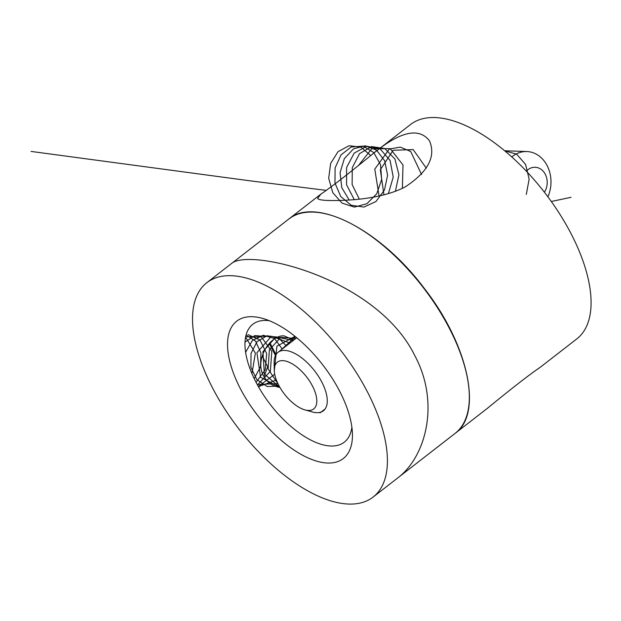 <?xml version="1.0" encoding="UTF-8"?>
<svg xmlns="http://www.w3.org/2000/svg" width="621" height="621" viewBox="0 0 621 621"><rect width="100%" height="100%" fill="white"/><g stroke="black" fill="none" stroke-linecap="round" stroke-linejoin="round"><path stroke-width="0.93" d="M269.887 342.776L275.941 354.645M414.999 356.012C439.978 402.835 426.122 456.536 397.789 477.898L455.077 433.411A135.65 64.312 -127.8 0 0 449.736 329.045A135.65 64.312 -127.8 0 0 288.68 219.135L231.392 263.622C248.454 247.732 376.776 277.331 414.999 356.012M264.034 376.761L267.698 366.677L262.171 356.066M275.46 355.53L269.273 343.436M374.013 152.867C400.654 131.264 419.152 127.274 429.507 140.897C436.144 156.539 428.04 171.877 405.202 186.913C380.65 199.76 345.059 200.816 328.23 200.482C321.802 200.288 318.27 199.589 317.634 198.394L320.84 194.163C332.018 186.541 349.747 172.778 374.013 152.867L410.45 124.58A135.65 64.312 52.2 0 1 544.438 192.269A135.65 64.312 52.2 0 1 576.847 338.856L540.41 367.151C529.162 374.82 511.432 388.591 487.237 408.447L373.182 497.01A135.65 64.312 52.2 0 1 212.126 387.108A135.65 64.312 52.2 0 1 206.777 282.734A135.65 64.312 52.2 0 1 340.774 350.43A135.65 64.312 52.2 0 1 373.182 497.01M240.079 388.102A86.94 41.219 52.2 0 1 262.574 318.394A86.94 41.219 52.2 0 1 352.441 434.126A86.94 41.219 52.2 0 1 310.407 458.935A86.94 41.219 52.2 0 1 240.079 388.102M269.227 320.684A74.605 35.374 -127.8 0 0 252.794 324.286A74.605 35.374 -127.8 0 0 255.736 381.69A74.605 35.374 -127.8 0 0 344.313 442.144A74.605 35.374 -127.8 0 0 351.882 427.116M290.015 343.009L271.447 336.264L256.915 352.705L260.587 377.265L279.924 387.419C272.65 386.254 267.154 382.342 263.451 375.697C254.331 359.334 270.515 334.54 284.177 335.899L293.78 340.083M315.134 407.415A29.598 14.035 -127.8 0 0 299.578 369.301A29.598 14.035 -127.8 0 0 274.288 370.481A29.598 14.035 -127.8 0 0 304.88 409.876A29.598 14.035 -127.8 0 0 315.134 407.415M274.288 370.481L274.117 362.718A36.996 17.535 52.2 0 1 276.229 354.211A36.996 17.535 52.2 0 1 278.006 352.332A36.996 17.535 52.2 0 1 312.852 368.68A36.996 17.535 52.2 0 1 325.171 408.882A36.996 17.535 52.2 0 1 323.394 410.768A36.996 17.535 52.2 0 1 312.363 411.964L304.88 409.876M511.758 156.95A30.833 25.236 -88 0 1 526.849 151.547A30.833 25.236 -88 0 1 548.017 196.5A30.833 25.236 -88 0 1 547.885 196.803M544.4 192.215A15.416 12.622 92 0 0 545.727 189.739A15.416 12.622 92 0 0 542.475 170.496A15.416 12.622 92 0 0 526.329 171.171M251.955 373.663L255.355 353.163L245.59 337.087M254.222 378.647L260.486 366.7L260.936 352.922L255.58 341.224L246.087 334.936M256.062 382.319L265.245 369.774L266.673 353.551L259.997 340.052L248.09 334.618M257.459 384.935L270.368 371.358L271.804 351.362L261.34 336.939L245.66 336.714M258.32 386.487L274.715 374.277M265.912 336.574L254.858 335.55L244.992 342.109M258.437 386.689L276.361 380.005M282.252 349.033L274.466 338.492L263.242 335.278L252.39 340.44L245.59 352.317M257.21 384.484L277.929 383.662M286.351 345.85L277.882 337.296L266.999 335.759L257.024 341.69L251.031 353.365L250.907 367.368L256.838 379.617L267.224 386.534L279.186 386.107M293.213 340.525L275.996 336.83L262.931 351.711L264.367 374.083L279.838 387.263M295.868 338.461L280.839 337.358L269.351 349.809L268.125 368.959L278.216 384.244M294.998 336.349L276.927 346.2L274.303 370.962M295.472 336.729L280.653 350.275M571.017 197.315L551.301 201.491M504.694 150.833L516.641 154.14L525.591 164.449L529.146 179.12L526.29 194.42M383.941 194.847L380.339 169.735L393.147 150.259L413.159 149.591L426.309 168.167M379.074 196.003L374.774 169.106L389.328 149.048L400.297 147.107L410.714 151.501L421.543 174.524M358.674 165.256L371.754 148.745L390.213 148.629L403.006 164.969L402.377 188.326M359.326 199.147L352.13 184.538L352.262 167.709L359.528 153.651L371.622 146.564L384.779 148.551L394.94 159.015L398.923 174.827L395.398 191.276M354.288 199.636L346.58 184.833L346.596 167.523L354.156 153.139L366.724 146.23L380.168 148.947L390.097 160.443L393.225 177.078L388.397 193.612M349.188 200.024L341.783 187.658L340.06 172.646L344.337 158.603L353.473 148.877L365.171 145.803L376.52 150.119L384.686 160.785L387.605 175.231L384.477 189.995L375.938 201.53L363.929 207.065L351.23 205.272L340.774 196.578L334.96 183.055L335.084 167.949L340.999 154.885L351.191 146.983L363.099 146.145L373.764 152.556L380.518 164.681L381.636 179.609L376.745 193.76L366.91 203.719L354.381 207.111L342.055 203.114L332.786 192.681L328.688 178.305L330.636 163.439L338.057 151.64L349.064 145.741L360.91 147.146L370.652 155.514M326.079 190.36L250.193 180.843L31.05 151.423M320.025 412.88L325.086 409.006M455.077 433.411C483.192 413.982 468.591 344.872 424.182 288.253C380.308 229.39 314.956 196.166 288.68 219.135M206.777 282.734L320.84 194.163M278.006 352.332L296.753 337.777M526.849 151.547L504.601 150.756"/></g></svg>
